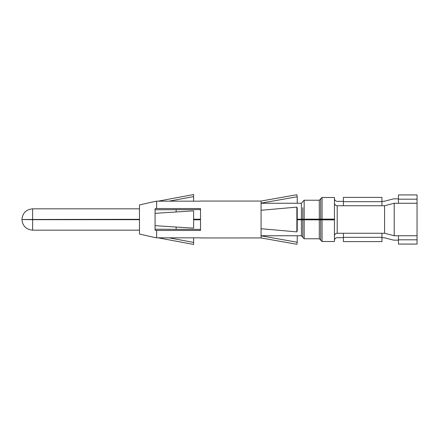 <?xml version="1.0" encoding="UTF-8"?>
<svg xmlns="http://www.w3.org/2000/svg" width="439" height="439" viewBox="0 0 439 439"><rect width="100%" height="100%" fill="white"/><g stroke="black" fill="none" stroke-linecap="round" stroke-linejoin="round"><path stroke-width="0.66" d="M334.452 236.017A2.755 2.755 0 0 1 337.201 233.268L384.569 233.268L394.206 235.743L417.05 235.743L417.05 194.921L398.464 194.921L398.464 199.191L417.05 199.191M417.05 235.743L417.05 244.079L398.464 244.079L398.464 239.809L417.05 239.809M334.452 201.88L334.452 198.576A2.755 2.755 0 0 0 337.201 201.331L343.397 201.331M334.452 202.983A2.755 2.755 0 0 0 337.201 205.732L381.946 205.732L381.946 197.396L343.397 197.396L343.397 201.671L381.946 201.671M381.946 201.331L384.01 201.331L393.646 198.851L398.464 198.851M417.05 203.257L394.206 203.257L384.569 205.732L381.946 205.732M381.946 237.669L384.01 237.669L393.646 240.149L398.464 240.149M334.452 237.12L334.452 240.424L334.452 237.12M343.397 237.669L337.201 237.669A2.755 2.755 0 0 0 334.452 240.424M394.206 235.743L394.206 203.257M297.23 219.785L334.452 219.884L325.09 219.807L325.09 219.193L334.452 219.193L334.452 219.807L334.452 197.473L322.061 197.473L322.061 219.116L334.452 219.116M384.569 233.268L384.569 205.732M334.452 219.884L334.452 241.527L322.061 241.527L320.684 240.149L320.684 234.366M325.09 219.807L297.23 219.709M200.502 219.709L193.621 219.709M139.47 219.61L21.95 219.5L32.618 219.687L32.618 230.168L139.47 230.168M139.47 219.687L32.618 219.687M200.502 219.785L193.621 219.785M302.789 219.807L302.789 237.395L302.789 231.337L302.789 237.12L301.412 235.743L301.412 219.785M320.684 219.862L320.684 240.149L319.307 238.772L319.307 219.835M322.061 197.473L320.684 198.851L320.684 219.138L322.061 219.116M319.307 219.165L304.167 219.165L304.167 200.228L319.307 200.228L319.307 219.165L320.684 219.138M304.167 219.165L297.23 219.215M200.502 219.215L193.621 219.215M139.47 219.313L21.95 219.5C22.581 225.981 26.137 229.537 32.618 230.168M139.47 219.39L26.356 219.5M307.19 219.758L307.19 219.291L297.23 219.291M200.502 219.291L193.621 219.291M325.09 219.193L307.19 219.242M302.789 207.663L302.789 219.187M176.138 227.034L176.138 229.416M176.138 209.584L176.138 211.966M343.397 205.732L343.397 201.671M398.464 203.257L398.464 199.191M381.946 233.268L381.946 241.604L343.397 241.604L343.397 237.329L381.946 237.329M343.397 233.268L343.397 237.329M398.464 235.743L398.464 239.809M193.621 201.166L193.621 196.59L168.999 201.166M158.133 201.166L193.621 194.554L193.621 196.59M156.63 230.453L155.071 230.277L155.071 229.207L200.502 229.416L200.502 230.453L156.63 230.453L156.63 237.834L200.502 237.834M155.071 237.576L139.47 234.042L139.47 204.958L155.071 201.424M168.999 237.834L193.621 242.41L193.621 237.834M155.071 237.477L156.63 237.834M155.071 209.793L155.071 208.723L156.63 208.547L200.502 208.547L200.502 209.584L155.071 209.793L155.071 229.207M261.073 203.12L297.23 196.754L296.868 194.718L261.073 201.051L261.073 210.276L296.868 207.109L297.23 208.124L297.23 230.876L296.868 231.891L296.868 207.109M261.254 235.88L297.23 242.246L297.23 235.743M261.073 210.276L261.073 237.943L296.868 244.282L297.23 242.246M261.073 237.943L200.502 237.949M261.073 228.724L296.868 231.891M200.502 229.416L200.502 209.584M200.502 201.166L156.63 201.166L156.63 208.547M193.621 242.41L193.621 244.446L158.133 237.834M155.071 201.523L156.63 201.166M155.071 225.668L193.621 228.165L193.621 210.835L155.071 213.332M297.23 203.257L297.23 196.754M337.201 233.268L337.201 205.732M322.061 219.884L322.061 241.527M304.167 219.835L304.167 238.772L319.307 238.772M261.073 203.257L301.412 203.257L301.412 219.215M139.47 208.832L32.618 208.832L32.618 219.313M319.307 200.228L320.684 198.851M304.167 238.772L302.789 237.395M304.167 200.228L302.789 201.605M301.412 203.257L302.789 201.88M261.073 235.743L301.412 235.743M32.618 208.832C26.137 209.463 22.581 213.019 21.95 219.5M200.502 201.051L261.073 201.051"/></g></svg>
